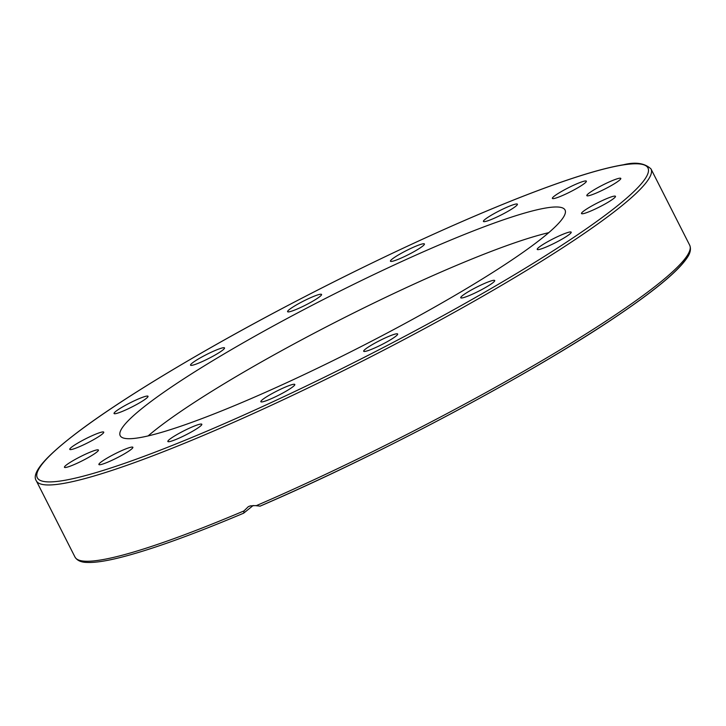 <?xml version="1.0" encoding="UTF-8"?>
<svg xmlns="http://www.w3.org/2000/svg" width="726" height="726" viewBox="0 0 726 726"><rect width="100%" height="100%" fill="white"/><g stroke="black" fill="none" stroke-linecap="round" stroke-linejoin="round"><path stroke-width="1.09" d="M253.192 505.468L243.637 513.191C188.96 536.224 146.343 551.361 115.797 558.593C103.528 561.461 93.953 562.741 87.047 562.432C81.158 562.351 77.147 560.563 75.005 557.078L36.3 480.784A344.641 40.81 -26.9 0 0 211.275 432.07A344.641 40.81 -26.9 0 0 650.995 168.931C644.752 163.123 635.54 161.744 623.362 164.784C599.73 168.695 564.365 179.948 517.284 198.516C447.679 226.267 371.494 261.768 288.73 305.029C203.461 349.723 125.897 396.251 81.112 429.592C45.892 455.937 30.955 472.998 36.3 480.784M243.745 513.119L243.945 510.932L248.337 506.648L250.298 505.886L255.289 505.605L260.108 506.122A342.373 40.538 -26.9 0 0 689.092 252.24M256.078 505.75A344.641 40.81 153.1 0 0 689.7 245.225C691.252 249.009 690.326 253.301 686.914 258.093C677.912 271.315 654.952 290.391 618.053 315.338C534.327 372.365 380.605 454.295 259.972 506.203L260.108 506.122M566.852 232.801A19.048 2.251 153.1 0 1 571.199 232.175A19.048 2.251 153.1 0 1 560.79 239.843A19.048 2.251 153.1 0 1 541.578 248.782A19.048 2.251 153.1 0 1 537.231 249.408A19.048 2.251 153.1 0 1 547.64 241.74A19.048 2.251 153.1 0 1 566.852 232.801M493.762 280.309A19.048 2.251 153.1 0 1 494.715 280.526A19.048 2.251 153.1 0 1 481.12 289.928A19.048 2.251 153.1 0 1 461.691 297.987A19.048 2.251 153.1 0 1 460.747 297.76A19.048 2.251 153.1 0 1 474.341 288.358A19.048 2.251 153.1 0 1 493.762 280.309M397.666 334.287A19.048 2.251 153.1 0 1 380.742 345.122A19.048 2.251 153.1 0 1 363.69 351.248A19.048 2.251 153.1 0 1 363.681 350.967A19.048 2.251 153.1 0 1 380.587 340.149A19.048 2.251 153.1 0 1 397.657 334.005A19.048 2.251 153.1 0 1 397.666 334.287M293.186 386.531A19.048 2.251 153.1 0 1 274.573 397.204A19.048 2.251 153.1 0 1 260.843 401.723A19.048 2.251 153.1 0 1 262.458 399.672A19.048 2.251 153.1 0 1 281.08 389A19.048 2.251 153.1 0 1 294.81 384.49A19.048 2.251 153.1 0 1 293.186 386.531M196.238 429.075A19.048 2.251 153.1 0 1 178.396 438.431A19.048 2.251 153.1 0 1 167.86 441.499A19.048 2.251 153.1 0 1 173.45 436.68A19.048 2.251 153.1 0 1 191.292 427.333A19.048 2.251 153.1 0 1 201.828 424.265A19.048 2.251 153.1 0 1 196.238 429.075M121.569 455.447A19.048 2.251 153.1 0 1 98.899 464.522A19.048 2.251 153.1 0 1 110.189 456.364A19.048 2.251 153.1 0 1 132.867 447.289A19.048 2.251 153.1 0 1 121.569 455.447M80.559 461.627A19.048 2.251 153.1 0 1 64.46 467.29A19.048 2.251 153.1 0 1 82.319 455.71A19.048 2.251 153.1 0 1 98.427 450.056A19.048 2.251 153.1 0 1 80.559 461.627M79.452 446.69A19.048 2.251 153.1 0 1 69.778 449.376A19.048 2.251 153.1 0 1 94.081 434.838A19.048 2.251 153.1 0 1 103.745 432.142A19.048 2.251 153.1 0 1 79.452 446.69M118.402 412.885A19.048 2.251 153.1 0 1 114.055 413.521A19.048 2.251 153.1 0 1 124.464 405.852A19.048 2.251 153.1 0 1 143.675 396.913A19.048 2.251 153.1 0 1 148.022 396.287A19.048 2.251 153.1 0 1 137.613 403.946A19.048 2.251 153.1 0 1 118.402 412.885M191.492 365.387A19.048 2.251 153.1 0 1 190.539 365.169A19.048 2.251 153.1 0 1 204.142 355.767A19.048 2.251 153.1 0 1 223.563 347.709A19.048 2.251 153.1 0 1 224.516 347.926A19.048 2.251 153.1 0 1 210.912 357.328A19.048 2.251 153.1 0 1 191.492 365.387M287.587 311.4A19.048 2.251 153.1 0 1 304.512 300.573A19.048 2.251 153.1 0 1 321.564 294.447A19.048 2.251 153.1 0 1 321.573 294.729A19.048 2.251 153.1 0 1 304.666 305.546A19.048 2.251 153.1 0 1 287.596 311.681A19.048 2.251 153.1 0 1 287.587 311.4M392.067 259.164A19.048 2.251 153.1 0 1 410.68 248.492A19.048 2.251 153.1 0 1 424.42 243.972A19.048 2.251 153.1 0 1 422.795 246.023A19.048 2.251 153.1 0 1 404.182 256.695A19.048 2.251 153.1 0 1 390.443 261.206A19.048 2.251 153.1 0 1 392.067 259.164M489.015 216.62A19.048 2.251 153.1 0 1 506.857 207.264A19.048 2.251 153.1 0 1 517.402 204.197A19.048 2.251 153.1 0 1 511.803 209.015A19.048 2.251 153.1 0 1 493.97 218.363A19.048 2.251 153.1 0 1 483.425 221.43A19.048 2.251 153.1 0 1 489.015 216.62M563.685 190.248A19.048 2.251 153.1 0 1 586.363 181.173A19.048 2.251 153.1 0 1 575.065 189.332A19.048 2.251 153.1 0 1 552.386 198.407A19.048 2.251 153.1 0 1 563.685 190.248M604.694 184.068A19.048 2.251 153.1 0 1 620.803 178.405A19.048 2.251 153.1 0 1 602.934 189.985A19.048 2.251 153.1 0 1 586.826 195.639A19.048 2.251 153.1 0 1 604.694 184.068M605.811 199.006A19.048 2.251 153.1 0 1 615.476 196.319A19.048 2.251 153.1 0 1 591.182 210.858A19.048 2.251 153.1 0 1 581.508 213.553A19.048 2.251 153.1 0 1 605.811 199.006M148.113 435.918A249.408 29.53 153.1 0 1 340.875 319.404A249.408 29.53 153.1 0 1 548.756 232.665M246.831 400.434A249.408 29.53 153.1 0 1 120.207 435.691A249.408 29.53 153.1 0 1 329.241 296.526A249.408 29.53 153.1 0 1 565.046 210.005A249.408 29.53 153.1 0 1 246.831 400.434M243.945 510.932A344.641 40.81 153.1 0 1 75.005 557.078M211.13 429.356A342.373 40.538 153.1 0 1 169.212 371.903A342.373 40.538 153.1 0 1 647.547 167.279A342.373 40.538 153.1 0 1 211.13 429.356M689.7 245.225L650.995 168.931"/></g></svg>
